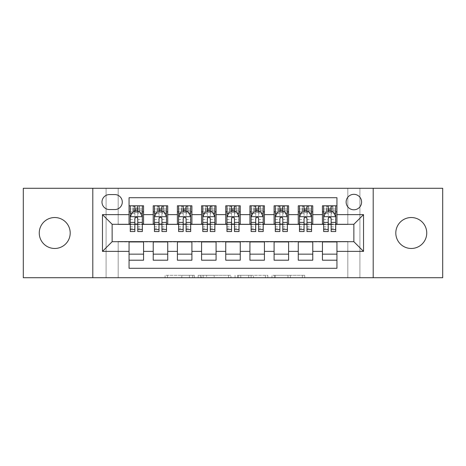 <?xml version="1.0" encoding="UTF-8"?>
<svg xmlns="http://www.w3.org/2000/svg" width="466" height="466" viewBox="0 0 466 466"><rect width="100%" height="100%" fill="white"/><g stroke="black" fill="none" stroke-linecap="round" stroke-linejoin="round"><path stroke-width="0.35" stroke-dasharray="2.33 1.75" d="M194.322 277.719L167.451 277.719L194.322 277.719L194.322 275.301L181.81 275.301L181.81 277.719L181.81 275.301L194.322 275.301L194.322 277.719L194.322 275.301L181.81 275.301L181.81 277.719L181.81 275.301L194.322 275.301L167.451 275.301L194.322 275.301M411.274 248.471A15.471 15.471 0 0 1 395.803 233A15.471 15.471 0 0 1 411.274 217.529A15.471 15.471 0 0 1 426.745 233A15.471 15.471 0 0 1 411.274 248.471M54.726 248.471A15.471 15.471 0 0 1 39.255 233A15.471 15.471 0 0 1 54.726 217.529A15.471 15.471 0 0 1 70.197 233A15.471 15.471 0 0 1 54.726 248.471M353.863 194.322A7.736 7.736 0 0 0 346.127 202.058A7.736 7.736 0 0 0 353.863 209.793A7.736 7.736 0 0 0 361.599 202.058A7.736 7.736 0 0 0 353.863 194.322M302.341 277.719L274.346 277.719L302.341 277.719L302.341 275.301L290.359 275.301L304.717 275.301L304.717 277.719L304.717 275.301L274.346 275.301L304.717 275.301L304.717 277.719L304.717 275.301L302.341 275.301L302.341 277.719M287.988 277.719L275.295 277.719L287.988 277.719L287.988 275.301L290.359 275.301L287.988 275.301L287.988 277.719L287.988 275.301L275.295 275.301L275.295 277.719L275.295 275.301L287.988 275.301L287.988 277.719M271.969 277.719L274.346 277.719L271.969 277.719L271.969 275.301L274.346 275.301L271.969 275.301L271.969 277.719M165.081 277.719L167.451 277.719L165.081 277.719L165.081 275.301L167.451 275.301L165.081 275.301L165.081 277.719M347.822 277.719L359.909 277.719L359.909 188.281L442.7 188.281L442.7 277.719L359.909 277.719L359.909 188.281L347.822 188.281L347.822 224.542L118.178 224.542L118.178 188.281L347.822 188.281L347.822 224.542L118.178 224.542L118.178 188.281L106.091 188.281L106.091 277.719L23.3 277.719L23.3 188.281L106.091 188.281L106.091 277.719L118.178 277.719L118.178 241.458L347.822 241.458L347.822 277.719L118.178 277.719L118.178 241.458L347.822 241.458L347.822 277.719M230.926 277.719L228.55 277.719L230.926 277.719L230.926 275.301L230.926 277.719M200.555 277.719L228.55 277.719L198.178 277.719L200.555 277.719L200.555 275.301L230.926 275.301L198.178 275.301L198.178 277.719L198.178 275.301L200.555 275.301L200.555 277.719M237.45 277.719L267.822 277.719L235.074 277.719L237.45 277.719L237.45 275.301L267.822 275.301L267.822 277.719L267.822 275.301L253.463 275.301L253.463 277.719M322.437 205.803L336.941 205.803L336.941 211.849L322.437 211.849L322.437 205.803M298.269 205.803L312.773 205.803L312.773 211.849L298.269 211.849L298.269 205.803M274.095 205.803L288.6 205.803L288.6 211.849L274.095 211.849L274.095 205.803M249.922 205.803L264.426 205.803L264.426 211.849L249.922 211.849L249.922 205.803M225.748 205.803L240.252 205.803L240.252 211.849L225.748 211.849L225.748 205.803M201.574 205.803L216.078 205.803L216.078 211.849L201.574 211.849L201.574 205.803M177.4 205.803L191.905 205.803L191.905 211.849L177.4 211.849L177.4 205.803M153.227 205.803L167.731 205.803L167.731 211.849L153.227 211.849L153.227 205.803M129.059 260.197L129.059 254.151L143.563 254.151L143.563 260.197L129.059 260.197L129.059 268.294L336.941 268.294L336.941 260.197L322.437 260.197L322.437 254.151L336.941 254.151L336.941 260.197M167.731 260.197L153.227 260.197L153.227 254.151L167.731 254.151L167.731 260.197M191.905 260.197L177.4 260.197L177.4 254.151L191.905 254.151L191.905 260.197M216.078 260.197L201.574 260.197L201.574 254.151L216.078 254.151L216.078 260.197M240.252 260.197L225.748 260.197L225.748 254.151L240.252 254.151L240.252 260.197M264.426 260.197L249.922 260.197L249.922 254.151L264.426 254.151L264.426 260.197M288.6 260.197L274.095 260.197L274.095 254.151L288.6 254.151L288.6 260.197M312.773 260.197L298.269 260.197L298.269 254.151L312.773 254.151L312.773 260.197M322.437 254.151L322.437 241.941L353.863 241.703L353.863 224.297L312.773 224.297L312.773 211.849M312.773 224.059L288.6 224.297L288.6 211.849M288.6 224.059L264.426 224.297L264.426 211.849M264.426 224.059L240.252 224.297L240.252 211.849M240.252 224.059L216.078 224.297L216.078 211.849M216.078 224.059L191.905 224.297L191.905 211.849M191.905 224.059L167.731 224.297L167.731 211.849M129.059 205.803L143.563 205.803L143.563 211.849L129.059 211.849L129.059 197.706L336.941 197.706L336.941 205.803M298.269 254.151L298.269 241.941L322.437 241.941M274.095 254.151L274.095 241.941L298.269 241.941M249.922 254.151L249.922 241.941L274.095 241.941M225.748 254.151L225.748 241.941L249.922 241.941M201.574 254.151L201.574 241.941L225.748 241.941M177.4 254.151L177.4 241.941L201.574 241.941M153.227 254.151L153.227 241.941L177.4 241.941M167.731 224.059L143.563 224.297L143.563 211.849M129.059 254.151L129.059 241.941L153.227 241.941M143.563 224.059L112.137 224.297L112.137 241.703L129.059 241.941M137.761 211.849L134.86 211.849M129.059 224.059L129.059 211.849M130.264 224.059L134.86 224.059M137.761 224.059L142.351 224.059M143.563 254.151L143.563 241.941M154.438 224.059L159.028 224.059M161.929 224.059L166.525 224.059M161.929 211.849L159.028 211.849M153.227 224.059L153.227 211.849M167.731 254.151L167.731 241.941M191.905 254.151L191.905 241.941M177.4 224.059L177.4 211.849M186.103 211.849L183.202 211.849M178.612 224.059L183.202 224.059M186.103 224.059L190.699 224.059M216.078 254.151L216.078 241.941M201.574 224.059L201.574 211.849M210.277 211.849L207.376 211.849M202.786 224.059L207.376 224.059M210.277 224.059L214.873 224.059M240.252 254.151L240.252 241.941M225.748 224.059L225.748 211.849M234.45 211.849L231.55 211.849M226.959 224.059L231.55 224.059M234.45 224.059L239.041 224.059M264.426 254.151L264.426 241.941M249.922 224.059L249.922 211.849M258.624 211.849L255.723 211.849M251.127 224.059L255.723 224.059M258.624 224.059L263.214 224.059M288.6 254.151L288.6 241.941M274.095 224.059L274.095 211.849M282.798 211.849L279.897 211.849M275.301 224.059L279.897 224.059M282.798 224.059L287.388 224.059M312.773 254.151L312.773 241.941M298.269 224.059L298.269 211.849M306.972 211.849L304.071 211.849M299.475 224.059L304.071 224.059M306.972 224.059L311.562 224.059M336.941 254.151L336.941 241.941M322.437 224.059L322.437 211.849M336.941 224.059L336.941 211.849M331.14 211.849L328.239 211.849M323.649 224.059L328.239 224.059M331.14 224.059L335.736 224.059M109.475 194.567A7.491 7.491 0 0 0 101.984 202.058A7.491 7.491 0 0 0 109.475 209.554L114.793 209.554A7.491 7.491 0 0 0 122.29 202.058A7.491 7.491 0 0 0 114.793 194.567L109.475 194.567M92.798 277.719L92.798 188.281M373.202 188.281L373.202 277.719M203.164 277.719L206.601 277.719L203.164 277.719L203.164 275.301L201.504 275.301L201.504 277.719L201.504 275.301L206.601 275.301L203.164 275.301L203.164 277.719M206.601 277.719L214.197 277.719L206.601 277.719L206.601 275.301L214.197 275.301L214.197 277.719L214.197 275.301L206.601 275.301L206.601 277.719M237.45 275.301L251.092 275.301L251.092 277.719L251.092 275.301L248.722 275.301L251.092 275.301L251.092 277.719L251.092 275.301L253.463 275.301M238.4 275.301L238.4 277.719L238.4 275.301M235.074 275.301L235.074 277.719L235.074 275.301M134.86 205.803L130.264 205.803L130.264 211.849L130.264 208.949L134.86 208.949L134.86 205.803L142.351 205.803L142.351 211.849L142.351 210.486L137.761 210.486M130.264 216.806L130.264 228.41L130.264 216.806L132.682 211.972L139.934 211.972L142.351 216.806L142.351 228.41L142.351 216.806M130.264 231.55L130.264 208.949L142.351 208.949L142.351 210.486M142.351 231.55L142.351 208.949L137.761 208.949L137.761 205.803L137.761 231.55M130.264 211.849L139.328 211.849L139.328 205.803L142.351 205.803M137.517 207.62L137.517 210.038L135.099 210.038L135.099 207.62L137.517 207.62L139.328 205.803L139.328 211.849L139.328 205.803L133.288 205.803L133.288 211.849L133.113 205.803L133.113 211.849M130.264 205.803L133.113 205.803M134.86 208.949L134.86 213.346L130.264 213.346M132.018 213.3L134.86 213.3L134.86 211.972M137.761 211.972L137.761 213.3L140.598 213.3M134.86 231.55L134.86 213.346M134.86 213.3L134.86 218.618C135.822 216.789 136.788 216.789 137.761 218.618L137.761 213.3M137.517 210.038L139.328 211.849L142.351 211.849M135.099 210.038L133.288 211.849M135.099 207.62L133.288 205.803M159.028 205.803L154.438 205.803L154.438 211.849L154.438 208.949L159.028 208.949L159.028 205.803L166.525 205.803L166.525 211.849L166.525 210.486L161.929 210.486M154.438 216.806L154.438 228.41L154.438 216.806L156.856 211.972L164.108 211.972L166.525 216.806L166.525 228.41L166.525 216.806M154.438 231.55L154.438 208.949L166.525 208.949L166.525 210.486M166.525 231.55L166.525 208.949L161.929 208.949L161.929 205.803M154.438 211.849L163.502 211.849L163.502 205.803L166.525 205.803M163.677 205.803L163.677 211.849L163.502 205.803L157.461 205.803L157.461 211.849L157.287 205.803L157.287 211.849M154.438 205.803L157.287 205.803M159.028 208.949L159.028 213.346L154.438 213.346M166.525 213.346L161.929 213.346L161.929 208.949M156.192 213.3L159.028 213.3L159.028 211.972M161.929 211.972L161.929 213.3L164.772 213.3M159.028 231.55L159.028 213.346M161.929 213.346L161.929 231.55M159.028 213.3L159.028 218.618C159.995 216.789 160.962 216.789 161.929 218.618L161.929 213.3M163.677 211.849L166.525 211.849M159.273 210.038L159.273 207.62L161.69 207.62L161.69 210.038L159.273 210.038L157.461 211.849M163.502 211.849L161.69 210.038M159.273 207.62L157.461 205.803M163.502 205.803L161.69 207.62M183.202 205.803L178.612 205.803L178.612 211.849L178.612 208.949L183.202 208.949L183.202 205.803L190.699 205.803L190.699 211.849L190.699 210.486L186.103 210.486M178.612 216.806L178.612 228.41L178.612 216.806L181.029 211.972L188.281 211.972L190.699 216.806L190.699 228.41L190.699 216.806M178.612 231.55L178.612 208.949L190.699 208.949L190.699 210.486M190.699 231.55L190.699 208.949L186.103 208.949L186.103 205.803M178.612 211.849L187.676 211.849L187.676 205.803L190.699 205.803M187.85 205.803L187.85 211.849L187.676 205.803L181.635 205.803L181.635 211.849L181.46 205.803L181.46 211.849M178.612 205.803L181.46 205.803M183.202 208.949L183.202 213.346L178.612 213.346M190.699 213.346L186.103 213.346L186.103 208.949M180.365 213.3L183.202 213.3L183.202 211.972M186.103 211.972L186.103 213.3L188.946 213.3M183.202 231.55L183.202 213.346M186.103 213.346L186.103 231.55M183.202 213.3L183.202 218.618C184.169 216.789 185.136 216.789 186.103 218.618L186.103 213.3M187.85 211.849L190.699 211.849M183.447 210.038L183.447 207.62L185.864 207.62L185.864 210.038L183.447 210.038L181.635 211.849M187.676 211.849L185.864 210.038M183.447 207.62L181.635 205.803M187.676 205.803L185.864 207.62M207.376 205.803L202.786 205.803L202.786 211.849L202.786 208.949L207.376 208.949L207.376 205.803L214.873 205.803L214.873 211.849L214.873 210.486L210.277 210.486M202.786 216.806L202.786 228.41L202.786 216.806L205.203 211.972L212.455 211.972L214.873 216.806L214.873 228.41L214.873 216.806M202.786 231.55L202.786 208.949L214.873 208.949L214.873 210.486M214.873 231.55L214.873 208.949L210.277 208.949L210.277 205.803M202.786 211.849L211.849 211.849L211.849 205.803L214.873 205.803M212.024 205.803L212.024 211.849L211.849 205.803L205.803 205.803L205.803 211.849L205.628 205.803L205.628 211.849M202.786 205.803L205.628 205.803M207.376 208.949L207.376 213.346L202.786 213.346M214.873 213.346L210.277 213.346L210.277 208.949M204.533 213.3L207.376 213.3L207.376 211.972M210.277 211.972L210.277 213.3L213.119 213.3M207.376 231.55L207.376 213.346M210.277 213.346L210.277 231.55M207.376 213.3L207.376 218.618C208.343 216.789 209.31 216.789 210.277 218.618L210.277 213.3M212.024 211.849L214.873 211.849M207.62 210.038L207.62 207.62L210.038 207.62L210.038 210.038L207.62 210.038L205.803 211.849M211.849 211.849L210.038 210.038M207.62 207.62L205.803 205.803M211.849 205.803L210.038 207.62M231.55 205.803L226.959 205.803L226.959 211.849L226.959 208.949L231.55 208.949L231.55 205.803L239.041 205.803L239.041 211.849L239.041 210.486L234.45 210.486M226.959 216.806L226.959 228.41L226.959 216.806L229.377 211.972L236.623 211.972L239.041 216.806L239.041 228.41L239.041 216.806M226.959 231.55L226.959 208.949L239.041 208.949L239.041 210.486M239.041 231.55L239.041 208.949L234.45 208.949L234.45 205.803M226.959 211.849L236.023 211.849L236.023 205.803L239.041 205.803M236.198 205.803L236.198 211.849L236.023 205.803L229.977 205.803L229.977 211.849L229.802 205.803L229.802 211.849M226.959 205.803L229.802 205.803M231.55 208.949L231.55 213.346L226.959 213.346M239.041 213.346L234.45 213.346L234.45 208.949M228.707 213.3L231.55 213.3L231.55 211.972M234.45 211.972L234.45 213.3L237.293 213.3M231.55 231.55L231.55 213.346M234.45 213.346L234.45 231.55M231.55 213.3L231.55 218.618C232.517 216.789 233.483 216.789 234.45 218.618L234.45 213.3M236.198 211.849L239.041 211.849M231.794 210.038L231.794 207.62L234.206 207.62L234.206 210.038L231.794 210.038L229.977 211.849M236.023 211.849L234.206 210.038M231.794 207.62L229.977 205.803M236.023 205.803L234.206 207.62M255.723 205.803L251.127 205.803L251.127 211.849L251.127 208.949L255.723 208.949L255.723 205.803L263.214 205.803L263.214 211.849L263.214 210.486L258.624 210.486M251.127 216.806L251.127 228.41L251.127 216.806L253.545 211.972L260.797 211.972L263.214 216.806L263.214 228.41L263.214 216.806M251.127 231.55L251.127 208.949L263.214 208.949L263.214 210.486M263.214 231.55L263.214 208.949L258.624 208.949L258.624 205.803M251.127 211.849L260.197 211.849L260.197 205.803L263.214 205.803M260.372 205.803L260.372 211.849L260.197 205.803L254.151 205.803L254.151 211.849L253.976 205.803L253.976 211.849M251.127 205.803L253.976 205.803M255.723 208.949L255.723 213.346L251.127 213.346M263.214 213.346L258.624 213.346L258.624 208.949M252.881 213.3L255.723 213.3L255.723 211.972M258.624 211.972L258.624 213.3L261.467 213.3M255.723 231.55L255.723 213.346M258.624 213.346L258.624 231.55M255.723 213.3L255.723 218.618C256.684 216.789 257.651 216.789 258.624 218.618L258.624 213.3M260.372 211.849L263.214 211.849M255.962 210.038L255.962 207.62L258.38 207.62L258.38 210.038L255.962 210.038L254.151 211.849M260.197 211.849L258.38 210.038M255.962 207.62L254.151 205.803M260.197 205.803L258.38 207.62M279.897 205.803L275.301 205.803L275.301 211.849L275.301 208.949L279.897 208.949L279.897 205.803L287.388 205.803L287.388 211.849L287.388 210.486L282.798 210.486M275.301 216.806L275.301 228.41L275.301 216.806L277.719 211.972L284.971 211.972L287.388 216.806L287.388 228.41L287.388 216.806M275.301 231.55L275.301 208.949L287.388 208.949L287.388 210.486M287.388 231.55L287.388 208.949L282.798 208.949L282.798 205.803M275.301 211.849L284.365 211.849L284.365 205.803L287.388 205.803M284.54 205.803L284.54 211.849L284.365 205.803L278.324 205.803L278.324 211.849L278.15 205.803L278.15 211.849M275.301 205.803L278.15 205.803M279.897 208.949L279.897 213.346L275.301 213.346M287.388 213.346L282.798 213.346L282.798 208.949M277.054 213.3L279.897 213.3L279.897 211.972M282.798 211.972L282.798 213.3L285.635 213.3M279.897 231.55L279.897 213.346M282.798 213.346L282.798 231.55M279.897 213.3L279.897 218.618C280.858 216.789 281.825 216.789 282.798 218.618L282.798 213.3M284.54 211.849L287.388 211.849M280.136 210.038L280.136 207.62L282.553 207.62L282.553 210.038L280.136 210.038L278.324 211.849M284.365 211.849L282.553 210.038M280.136 207.62L278.324 205.803M284.365 205.803L282.553 207.62M304.071 205.803L299.475 205.803L299.475 211.849L299.475 208.949L304.071 208.949L304.071 205.803L311.562 205.803L311.562 211.849L311.562 210.486L306.972 210.486M299.475 216.806L299.475 228.41L299.475 216.806L301.892 211.972L309.144 211.972L311.562 216.806L311.562 228.41L311.562 216.806M299.475 231.55L299.475 208.949L311.562 208.949L311.562 210.486M311.562 231.55L311.562 208.949L306.972 208.949L306.972 205.803M299.475 211.849L308.539 211.849L308.539 205.803L311.562 205.803M308.713 205.803L308.713 211.849L308.539 205.803L302.498 205.803L302.498 211.849L302.323 205.803L302.323 211.849M299.475 205.803L302.323 205.803M304.071 208.949L304.071 213.346L299.475 213.346M311.562 213.346L306.972 213.346L306.972 208.949M301.228 213.3L304.071 213.3L304.071 211.972M306.972 211.972L306.972 213.3L309.808 213.3M304.071 231.55L304.071 213.346M306.972 213.346L306.972 231.55M304.071 213.3L304.071 218.618C305.032 216.789 305.999 216.789 306.972 218.618L306.972 213.3M308.713 211.849L311.562 211.849M304.31 210.038L304.31 207.62L306.727 207.62L306.727 210.038L304.31 210.038L302.498 211.849M308.539 211.849L306.727 210.038M304.31 207.62L302.498 205.803M308.539 205.803L306.727 207.62M328.239 205.803L323.649 205.803L323.649 211.849L323.649 208.949L328.239 208.949L328.239 205.803L335.736 205.803L335.736 211.849L335.736 210.486L331.14 210.486M323.649 216.806L323.649 228.41L323.649 216.806L326.066 211.972L333.318 211.972L335.736 216.806L335.736 228.41L335.736 216.806M323.649 231.55L323.649 208.949L335.736 208.949L335.736 210.486M335.736 231.55L335.736 208.949L331.14 208.949L331.14 205.803M323.649 211.849L332.712 211.849L332.712 205.803L335.736 205.803M332.887 205.803L332.887 211.849L332.712 205.803L326.672 205.803L326.672 211.849L326.497 205.803L326.497 211.849M323.649 205.803L326.497 205.803M328.239 208.949L328.239 213.346L323.649 213.346M335.736 213.346L331.14 213.346L331.14 208.949M325.402 213.3L328.239 213.3L328.239 211.972M331.14 211.972L331.14 213.3L333.982 213.3M328.239 231.55L328.239 213.346M331.14 213.346L331.14 231.55M328.239 213.3L328.239 218.618C329.206 216.789 330.173 216.789 331.14 218.618L331.14 213.3M332.887 211.849L335.736 211.849M328.483 210.038L328.483 207.62L330.901 207.62L330.901 210.038L328.483 210.038L326.672 211.849M332.712 211.849L330.901 210.038M328.483 207.62L326.672 205.803M332.712 205.803L330.901 207.62M192.662 275.301L192.662 277.719L192.662 275.301M189.4 275.301L189.4 277.719L189.4 275.301M167.451 275.301L167.451 277.719L167.451 275.301M228.55 275.301L228.55 277.719L228.55 275.301M265.445 275.301L265.445 277.719L265.445 275.301M248.722 275.301L248.722 277.719L248.722 275.301M240.771 275.301L240.771 277.719L240.771 275.301M290.359 275.301L290.359 277.719L290.359 275.301M274.346 275.301L274.346 277.719L274.346 275.301M130.323 216.684L142.293 216.684M142.351 213.346L137.761 213.346M130.264 226.773L134.86 226.773M137.761 226.773L142.351 226.773M130.264 219.597L134.86 219.597M137.761 219.597L142.351 219.597M134.86 210.486L130.264 210.486M139.503 205.803L139.503 211.849M154.496 216.684L166.467 216.684M154.438 226.773L159.028 226.773M161.929 226.773L166.525 226.773M154.438 219.597L159.028 219.597M161.929 219.597L166.525 219.597M159.028 210.486L154.438 210.486M178.67 216.684L190.635 216.684M178.612 226.773L183.202 226.773M186.103 226.773L190.699 226.773M178.612 219.597L183.202 219.597M186.103 219.597L190.699 219.597M183.202 210.486L178.612 210.486M202.844 216.684L214.809 216.684M202.786 226.773L207.376 226.773M210.277 226.773L214.873 226.773M202.786 219.597L207.376 219.597M210.277 219.597L214.873 219.597M207.376 210.486L202.786 210.486M227.018 216.684L238.982 216.684M226.959 226.773L231.55 226.773M234.45 226.773L239.041 226.773M226.959 219.597L231.55 219.597M234.45 219.597L239.041 219.597M231.55 210.486L226.959 210.486M251.191 216.684L263.156 216.684M251.127 226.773L255.723 226.773M258.624 226.773L263.214 226.773M251.127 219.597L255.723 219.597M258.624 219.597L263.214 219.597M255.723 210.486L251.127 210.486M275.365 216.684L287.33 216.684M275.301 226.773L279.897 226.773M282.798 226.773L287.388 226.773M275.301 219.597L279.897 219.597M282.798 219.597L287.388 219.597M279.897 210.486L275.301 210.486M299.533 216.684L311.504 216.684M299.475 226.773L304.071 226.773M306.972 226.773L311.562 226.773M299.475 219.597L304.071 219.597M306.972 219.597L311.562 219.597M304.071 210.486L299.475 210.486M323.707 216.684L335.677 216.684M323.649 226.773L328.239 226.773M331.14 226.773L335.736 226.773M323.649 219.597L328.239 219.597M331.14 219.597L335.736 219.597M328.239 210.486L323.649 210.486M130.264 228.41L134.86 228.41M137.761 228.41L142.351 228.41M154.438 228.41L159.028 228.41M161.929 228.41L166.525 228.41M178.612 228.41L183.202 228.41M186.103 228.41L190.699 228.41M202.786 228.41L207.376 228.41M210.277 228.41L214.873 228.41M226.959 228.41L231.55 228.41M234.45 228.41L239.041 228.41M251.127 228.41L255.723 228.41M258.624 228.41L263.214 228.41M275.301 228.41L279.897 228.41M282.798 228.41L287.388 228.41M299.475 228.41L304.071 228.41M306.972 228.41L311.562 228.41M323.649 228.41L328.239 228.41M331.14 228.41L335.736 228.41"/><path stroke-width="0.7" d="M411.274 217.529A15.471 15.471 0 0 0 395.803 233A15.471 15.471 0 0 0 411.274 248.471A15.471 15.471 0 0 0 426.745 233A15.471 15.471 0 0 0 411.274 217.529M54.726 217.529A15.471 15.471 0 0 0 39.255 233A15.471 15.471 0 0 0 54.726 248.471A15.471 15.471 0 0 0 70.197 233A15.471 15.471 0 0 0 54.726 217.529M353.863 194.322A7.736 7.736 0 0 0 346.127 202.058A7.736 7.736 0 0 0 353.863 209.793A7.736 7.736 0 0 0 361.599 202.058A7.736 7.736 0 0 0 353.863 194.322M373.202 277.719L442.7 277.719L442.7 188.281L373.202 188.281L373.202 277.719L92.798 277.719L92.798 188.281L23.3 188.281L23.3 277.719L92.798 277.719M336.941 205.803L322.437 205.803L322.437 214.628L312.773 214.628L312.773 224.297L322.437 224.297L322.437 214.628M312.773 214.628L312.773 205.803L298.269 205.803L298.269 214.628L288.6 214.628L288.6 224.297L298.269 224.297L298.269 214.628M288.6 214.628L288.6 205.803L274.095 205.803L274.095 214.628L264.426 214.628L264.426 224.297L274.095 224.297L274.095 214.628M264.426 214.628L264.426 205.803L249.922 205.803L249.922 214.628L240.252 214.628L240.252 224.297L249.922 224.297L249.922 214.628M240.252 214.628L240.252 205.803L225.748 205.803L225.748 214.628L216.078 214.628L216.078 224.297L225.748 224.297L225.748 214.628M216.078 214.628L216.078 205.803L201.574 205.803L201.574 214.628L191.905 214.628L191.905 224.297L201.574 224.297L201.574 214.628M191.905 214.628L191.905 205.803L177.4 205.803L177.4 214.628L167.731 214.628L167.731 224.297L177.4 224.297L177.4 214.628M167.731 214.628L167.731 205.803L153.227 205.803L153.227 224.297L143.563 224.297L143.563 205.803L129.059 205.803M129.059 260.197L143.563 260.197L143.563 241.703L153.227 241.703L153.227 260.197L167.731 260.197L167.731 241.703L177.4 241.703L177.4 251.372L167.731 251.372M177.4 251.372L177.4 260.197L191.905 260.197L191.905 241.703L201.574 241.703L201.574 251.372L191.905 251.372M201.574 251.372L201.574 260.197L216.078 260.197L216.078 241.703L225.748 241.703L225.748 251.372L216.078 251.372M225.748 251.372L225.748 260.197L240.252 260.197L240.252 241.703L249.922 241.703L249.922 251.372L240.252 251.372M249.922 251.372L249.922 260.197L264.426 260.197L264.426 241.703L274.095 241.703L274.095 251.372L264.426 251.372M274.095 251.372L274.095 260.197L288.6 260.197L288.6 241.703L298.269 241.703L298.269 251.372L288.6 251.372M298.269 251.372L298.269 260.197L312.773 260.197L312.773 241.703L322.437 241.703L322.437 251.372L312.773 251.372M109.475 209.554L114.793 209.554A7.491 7.491 0 0 0 122.29 202.058A7.491 7.491 0 0 0 114.793 194.567L109.475 194.567A7.491 7.491 0 0 0 101.984 202.058A7.491 7.491 0 0 0 109.475 209.554M373.202 188.281L92.798 188.281M336.941 214.628L336.941 197.706L129.059 197.706L129.059 224.297L112.137 224.297L112.137 241.703L129.059 241.703L129.059 268.294L336.941 268.294L336.941 241.703L353.863 241.703L353.863 224.297L336.941 224.297L336.941 214.628L363.532 214.628L363.532 251.372L336.941 251.372M129.059 251.372L102.468 251.372L102.468 214.628L129.059 214.628M322.437 251.372L322.437 260.197L336.941 260.197M129.059 211.849L130.264 211.849M134.86 211.849L137.761 211.849M142.351 211.849L143.563 211.849M129.059 224.059L130.264 224.059M134.86 224.059L137.761 224.059M142.351 224.059L143.563 224.059M129.059 241.941L143.563 241.941M129.059 254.151L143.563 254.151M153.227 224.059L154.438 224.059M159.028 224.059L161.929 224.059M166.525 224.059L167.731 224.059M153.227 211.849L154.438 211.849M159.028 211.849L161.929 211.849M166.525 211.849L167.731 211.849M153.227 241.941L167.731 241.941M153.227 254.151L167.731 254.151M177.4 241.941L191.905 241.941M177.4 254.151L191.905 254.151M177.4 211.849L178.612 211.849M183.202 211.849L186.103 211.849M190.699 211.849L191.905 211.849M177.4 224.059L178.612 224.059M183.202 224.059L186.103 224.059M190.699 224.059L191.905 224.059M201.574 241.941L216.078 241.941M201.574 254.151L216.078 254.151M201.574 211.849L202.786 211.849M207.376 211.849L210.277 211.849M214.873 211.849L216.078 211.849M201.574 224.059L202.786 224.059M207.376 224.059L210.277 224.059M214.873 224.059L216.078 224.059M225.748 241.941L240.252 241.941M225.748 254.151L240.252 254.151M225.748 211.849L226.959 211.849M231.55 211.849L234.45 211.849M239.041 211.849L240.252 211.849M225.748 224.059L226.959 224.059M231.55 224.059L234.45 224.059M239.041 224.059L240.252 224.059M249.922 241.941L264.426 241.941M249.922 254.151L264.426 254.151M249.922 211.849L251.127 211.849M255.723 211.849L258.624 211.849M263.214 211.849L264.426 211.849M249.922 224.059L251.127 224.059M255.723 224.059L258.624 224.059M263.214 224.059L264.426 224.059M274.095 241.941L288.6 241.941M274.095 254.151L288.6 254.151M274.095 211.849L275.301 211.849M279.897 211.849L282.798 211.849M287.388 211.849L288.6 211.849M274.095 224.059L275.301 224.059M279.897 224.059L282.798 224.059M287.388 224.059L288.6 224.059M298.269 241.941L312.773 241.941M298.269 254.151L312.773 254.151M298.269 211.849L299.475 211.849M304.071 211.849L306.972 211.849M311.562 211.849L312.773 211.849M298.269 224.059L299.475 224.059M304.071 224.059L306.972 224.059M311.562 224.059L312.773 224.059M322.437 241.941L336.941 241.941M322.437 254.151L336.941 254.151M322.437 211.849L323.649 211.849M328.239 211.849L331.14 211.849M335.736 211.849L336.941 211.849M322.437 224.059L323.649 224.059M328.239 224.059L331.14 224.059M335.736 224.059L336.941 224.059M112.137 224.297L102.468 214.628M112.137 241.703L102.468 251.372M363.532 214.628L353.863 224.297M363.532 251.372L353.863 241.703M137.761 208.949L134.86 208.949M142.351 229.581L137.761 229.581L137.761 231.55L142.351 231.55L142.351 216.806L139.934 211.972L132.682 211.972L130.264 216.806L130.264 231.55L134.86 231.55L134.86 229.581L130.264 229.581M130.264 216.806L130.264 205.803M142.351 216.806L142.351 205.803M134.86 211.972L134.86 205.803M137.761 205.803L137.761 211.972M137.761 229.581L137.761 218.618C136.794 216.754 135.827 216.754 134.86 218.618L134.86 229.581M161.929 208.949L159.028 208.949M166.525 229.581L161.929 229.581L161.929 231.55L166.525 231.55L166.525 216.806L164.108 211.972L156.856 211.972L154.438 216.806L154.438 231.55L159.028 231.55L159.028 229.581L154.438 229.581M154.438 216.806L154.438 205.803M166.525 216.806L166.525 205.803M159.028 211.972L159.028 205.803M161.929 205.803L161.929 211.972M161.929 229.581L161.929 218.618C160.968 216.754 160.001 216.754 159.028 218.618L159.028 229.581M186.103 208.949L183.202 208.949M190.699 229.581L186.103 229.581L186.103 231.55L190.699 231.55L190.699 216.806L188.281 211.972L181.029 211.972L178.612 216.806L178.612 231.55L183.202 231.55L183.202 229.581L178.612 229.581M178.612 216.806L178.612 205.803M190.699 216.806L190.699 205.803M183.202 211.972L183.202 205.803M186.103 205.803L186.103 211.972M186.103 229.581L186.103 218.618C185.142 216.754 184.175 216.754 183.202 218.618L183.202 229.581M210.277 208.949L207.376 208.949M214.873 229.581L210.277 229.581L210.277 231.55L214.873 231.55L214.873 216.806L212.455 211.972L205.203 211.972L202.786 216.806L202.786 231.55L207.376 231.55L207.376 229.581L202.786 229.581M202.786 216.806L202.786 205.803M214.873 216.806L214.873 205.803M207.376 211.972L207.376 205.803M210.277 205.803L210.277 211.972M210.277 229.581L210.277 218.618C209.31 216.754 208.343 216.754 207.376 218.618L207.376 229.581M234.45 208.949L231.55 208.949M239.041 229.581L234.45 229.581L234.45 231.55L239.041 231.55L239.041 216.806L236.623 211.972L229.377 211.972L226.959 216.806L226.959 231.55L231.55 231.55L231.55 229.581L226.959 229.581M226.959 216.806L226.959 205.803M239.041 216.806L239.041 205.803M231.55 211.972L231.55 205.803M234.45 205.803L234.45 211.972M234.45 229.581L234.45 218.618C233.483 216.754 232.517 216.754 231.55 218.618L231.55 229.581M258.624 208.949L255.723 208.949M263.214 229.581L258.624 229.581L258.624 231.55L263.214 231.55L263.214 216.806L260.797 211.972L253.545 211.972L251.127 216.806L251.127 231.55L255.723 231.55L255.723 229.581L251.127 229.581M251.127 216.806L251.127 205.803M263.214 216.806L263.214 205.803M255.723 211.972L255.723 205.803M258.624 205.803L258.624 211.972M258.624 229.581L258.624 218.618C257.657 216.754 256.69 216.754 255.723 218.618L255.723 229.581M282.798 208.949L279.897 208.949M287.388 229.581L282.798 229.581L282.798 231.55L287.388 231.55L287.388 216.806L284.971 211.972L277.719 211.972L275.301 216.806L275.301 231.55L279.897 231.55L279.897 229.581L275.301 229.581M275.301 216.806L275.301 205.803M287.388 216.806L287.388 205.803M279.897 211.972L279.897 205.803M282.798 205.803L282.798 211.972M282.798 229.581L282.798 218.618C281.831 216.754 280.864 216.754 279.897 218.618L279.897 229.581M306.972 208.949L304.071 208.949M311.562 229.581L306.972 229.581L306.972 231.55L311.562 231.55L311.562 216.806L309.144 211.972L301.892 211.972L299.475 216.806L299.475 231.55L304.071 231.55L304.071 229.581L299.475 229.581M299.475 216.806L299.475 205.803M311.562 216.806L311.562 205.803M304.071 211.972L304.071 205.803M306.972 205.803L306.972 211.972M306.972 229.581L306.972 218.618C306.005 216.754 305.038 216.754 304.071 218.618L304.071 229.581M331.14 208.949L328.239 208.949M335.736 229.581L331.14 229.581L331.14 231.55L335.736 231.55L335.736 216.806L333.318 211.972L326.066 211.972L323.649 216.806L323.649 231.55L328.239 231.55L328.239 229.581L323.649 229.581M323.649 216.806L323.649 205.803M335.736 216.806L335.736 205.803M328.239 211.972L328.239 205.803M331.14 205.803L331.14 211.972M331.14 229.581L331.14 218.618C330.178 216.754 329.212 216.754 328.239 218.618L328.239 229.581M153.227 251.372L143.563 251.372M153.227 214.628L143.563 214.628M142.293 216.684L130.323 216.684M130.264 213.3L132.018 213.3M140.598 213.3L142.351 213.3M134.86 222.404L130.264 222.404M142.351 222.404L137.761 222.404M137.761 210.486L134.86 210.486M166.467 216.684L154.496 216.684M154.438 213.3L156.192 213.3M164.772 213.3L166.525 213.3M159.028 222.404L154.438 222.404M166.525 222.404L161.929 222.404M161.929 210.486L159.028 210.486M190.635 216.684L178.67 216.684M178.612 213.3L180.365 213.3M188.946 213.3L190.699 213.3M183.202 222.404L178.612 222.404M190.699 222.404L186.103 222.404M186.103 210.486L183.202 210.486M214.809 216.684L202.844 216.684M202.786 213.3L204.533 213.3M213.119 213.3L214.873 213.3M207.376 222.404L202.786 222.404M214.873 222.404L210.277 222.404M210.277 210.486L207.376 210.486M238.982 216.684L227.018 216.684M226.959 213.3L228.707 213.3M237.293 213.3L239.041 213.3M231.55 222.404L226.959 222.404M239.041 222.404L234.45 222.404M234.45 210.486L231.55 210.486M263.156 216.684L251.191 216.684M251.127 213.3L252.881 213.3M261.467 213.3L263.214 213.3M255.723 222.404L251.127 222.404M263.214 222.404L258.624 222.404M258.624 210.486L255.723 210.486M287.33 216.684L275.365 216.684M275.301 213.3L277.054 213.3M285.635 213.3L287.388 213.3M279.897 222.404L275.301 222.404M287.388 222.404L282.798 222.404M282.798 210.486L279.897 210.486M311.504 216.684L299.533 216.684M299.475 213.3L301.228 213.3M309.808 213.3L311.562 213.3M304.071 222.404L299.475 222.404M311.562 222.404L306.972 222.404M306.972 210.486L304.071 210.486M335.677 216.684L323.707 216.684M323.649 213.3L325.402 213.3M333.982 213.3L335.736 213.3M328.239 222.404L323.649 222.404M335.736 222.404L331.14 222.404M331.14 210.486L328.239 210.486"/></g></svg>
